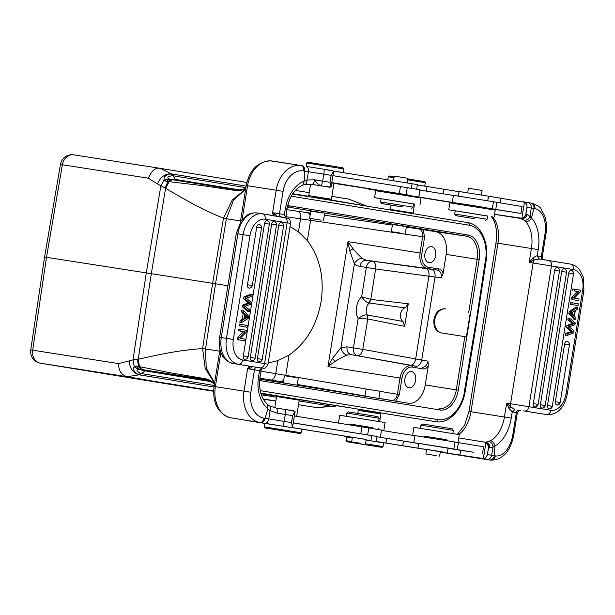 <?xml version="1.0" encoding="UTF-8"?>
<svg xmlns="http://www.w3.org/2000/svg" width="615" height="615" viewBox="0 0 615 615"><rect width="100%" height="100%" fill="white"/><g stroke="black" fill="none" stroke-linecap="round" stroke-linejoin="round"><path stroke-width="0.92" d="M285.752 216.665L310.613 220.347L307.369 240.588L298.444 231.855L300.527 218.848A7.034 3.813 98.4 0 0 297.829 211.283L286.874 209.661M365.648 205.656L348.751 199.114L366.286 206.056M300.312 433.583L265.127 427.94L300.312 433.583L301.388 432.799L264.35 426.872L264.904 423.397M284.637 426.502L282.262 426.126M360.982 443.354L351.711 441.893L360.982 443.354M351.711 441.893L352.341 437.242L361.858 438.749L366.233 439.464L365.372 444.076M352.449 437.296L291.856 427.548M292.04 427.525L366.11 439.487M264.896 423.42L261.921 422.928M376.311 441.078L377.049 436.45L293.255 422.974M295.2 423.243L293.263 422.928L295.2 423.243M296.384 423.443L293.263 422.943M293.263 422.951L296.445 423.451M317.386 426.795L322.637 427.64L317.386 426.779M314.588 426.349L310.183 425.626M311.09 425.788L315.61 426.502L311.075 425.772M314.211 426.28L314.603 426.349L314.211 426.28M303.372 424.558L296.522 423.443L303.372 424.558M303.741 424.611L302.626 424.427M309.56 425.542L308.438 425.349M349.305 412.05L348.328 411.904L346.714 413.072L379.124 418.262L377.956 416.655L349.305 412.05M350.219 424.135L372.336 427.679M383.975 429.485L385.082 422.543L353.433 417.416L339.711 415.279L338.604 422.221M372.39 427.64L349.712 423.996L372.398 427.625L371.375 428.371M293.27 422.882L377.041 436.481M380.401 436.988L381.508 430.046L294.385 415.94M245.177 299.151L245.508 297.099L243.947 296.853L243.617 298.905L245.177 299.151L249.352 302.703L247.791 302.457L248.291 302.857L242.625 305.117L242.348 306.824L243.909 307.07L244.178 305.363L242.625 305.117M245.508 297.099L252.219 294.554L251.927 296.361L246.231 298.098L251.005 302.111L250.666 304.24L244.908 306.332L249.752 309.96L249.467 311.736L247.907 311.49L242.348 306.824M243.947 296.853L250.659 294.308L252.219 294.554M249.467 311.736L243.909 307.07M244.178 305.363L249.851 303.103L248.291 302.857M249.851 303.103L249.352 302.703M243.617 298.905L247.791 302.457M249.898 287.92A3.037 2.014 99 0 1 248.975 288.081A3.037 2.014 -81 0 1 247.468 284.76L256.693 227.173A3.037 2.014 -81 0 1 259.161 224.498A3.037 2.014 -81 0 1 259.991 224.952M252.757 360.605A3.037 2.014 99 0 1 251.835 360.759A3.037 2.014 -81 0 1 250.328 357.438L271.684 224.098A3.037 2.014 -81 0 1 274.159 221.423A3.037 2.014 -81 0 1 274.99 221.877M259.822 361.758A3.037 2.014 99 0 1 258.907 361.912A3.037 2.014 -81 0 1 257.393 358.591L278.749 225.251A3.037 2.014 -81 0 1 281.224 222.576A3.037 2.014 99 0 1 282.054 223.03M245.277 359.206A3.037 2.014 99 0 1 245.101 359.221A3.037 2.014 99 0 1 244.847 359.206C244.032 359.521 243.525 358.414 243.325 355.885L264.55 223.353A3.037 2.014 -81 0 1 267.025 220.677A3.037 2.014 -81 0 1 267.856 221.123M246.984 327.218L247.268 325.45L241.126 324.443L240.842 326.219L246.984 327.218L240.842 326.219M241.126 324.443L239.566 324.197L239.281 325.973M247.945 317.171L245.308 314.496L244.586 319.024L246.507 317.909L244.785 317.755M245.101 315.764L246.384 316.925L247.937 317.163M246.392 316.917L244.947 317.655M246.507 317.901L247.945 317.163M244.732 313.873L243.832 319.462L241.726 320.715L241.403 322.729L248.422 318.27L248.729 316.356L243.402 310.221L243.102 312.097L244.732 313.873L243.171 313.627L242.272 319.216L243.832 319.462M243.402 310.221L241.841 309.975L241.541 311.851L243.102 312.097M241.726 320.715L240.165 320.469L239.842 322.483L241.403 322.729M242.272 319.216L240.165 320.469M241.541 311.851L243.171 313.627M244.901 331.8L238.951 338.027L238.658 339.849L244.801 340.848L245.078 339.149L240.25 338.365L246.2 332.131L246.492 330.317L240.342 329.317L240.073 331.008L244.901 331.8L243.348 331.554L237.39 337.781L237.098 339.603L238.658 339.849M240.342 329.317L238.789 329.071L238.512 330.762L240.073 331.008M244.801 340.848L237.098 339.603M238.951 338.027L237.39 337.781M243.348 331.554L238.512 330.762M285.583 217.641L284.514 214.62L285.844 217.672M285.96 217.718L287.036 208.608L285.521 208.354L284.192 214.558L285.652 217.633M302.903 184.946L304.402 180.956L306.954 179.995L308.446 171.708M311.851 184.385L311.966 184.408C313.089 184.262 313.942 182.732 314.526 179.818L322.667 181.125L323.782 174.183A4.92 0.561 -80.9 0 0 324.013 169.248L306.27 166.381C307.954 167.003 308.676 168.779 308.438 171.708L304.648 171.093C304.902 168.164 304.041 166.373 302.111 165.712L301.043 165.535A4.92 3.383 99.2 0 1 301.043 165.535A4.92 3.383 99.2 0 1 303.595 170.916L304.679 171.093L304.394 180.956A32.818 23.847 98.9 0 0 285.521 208.354M270.362 160.838L300.873 165.512M270.823 160.853A28.367 20.61 98.9 0 0 247.561 185.722L246.223 185.522C249.521 169.948 257.647 161.714 270.6 160.83L272.368 161.022M304.425 184.362C306.147 184.415 306.993 182.963 306.962 179.995L314.526 179.818C316.671 183.155 318.939 185.184 321.338 185.915L331.031 187.137L333.599 171.101L324.013 169.248L332.238 170.57M333.599 171.101L331.116 175.36L330.001 182.301L322.667 181.125L321.338 185.915L311.751 184.369M402.548 206.947L381.7 203.573L402.548 206.947M381.7 203.573L380.531 201.958L390.133 203.457L412.934 207.147L411.327 208.316M412.934 207.147L413.457 203.911L390.648 200.213L381.046 198.714L380.531 201.958M419.937 204.949L421.052 197.999L379.424 191.303L375.68 190.735L374.566 197.676L413.449 203.949M381.039 198.76L374.566 197.676M387.312 192.541L388.326 191.811L394.361 192.749L408.698 195.07L409.436 196.085M407.207 182.916L407.937 178.335L399.688 176.989L394.276 176.144L393.546 180.71M416.655 189.197L417.393 184.592L333.599 171.116M319.639 219.916L311.943 218.671L319.639 219.916M401.364 233.254L393.662 232.009L401.364 233.254M297.153 385.113L298.298 377.941L294.208 377.264L284.414 375.711L283.261 382.891M378.878 398.451L380.024 391.271L375.934 390.602L366.14 389.049L364.987 396.229M435.651 255.54A8.203 5.45 99 0 0 431.553 246.561A8.203 5.45 99 0 0 424.904 253.787A8.203 5.45 99 0 0 429.001 262.766A8.203 5.45 99 0 0 435.651 255.54M441.655 332.961A12.192 9.117 99.3 0 1 434.813 319.546A12.192 9.117 99.3 0 1 445.744 308.93L444.945 308.799C439.341 308.653 435.674 312.189 433.944 319.408C433.337 326.796 435.72 331.285 441.093 332.876L441.055 332.869M415.632 380.547A8.203 5.45 99 0 0 411.535 371.56A8.203 5.45 99 0 0 404.878 378.786A8.203 5.45 99 0 0 408.975 387.773A8.203 5.45 99 0 0 415.632 380.547M378.901 398.305L391.655 400.473C394.484 400.427 396.391 398.359 397.39 394.284L399.327 394.592L401.941 378.31L327.972 366.625L332.577 358.291L340.971 347.636C341.779 351.626 343.731 354.125 346.837 355.132L350.973 354.586C348.013 353.556 346.683 350.973 346.983 346.837L340.971 347.636L354.417 263.727L349.766 250.974L353.025 248.675C358.076 254.771 360.236 256.447 362.327 258.423C359.06 258.423 356.423 260.191 354.417 263.727C355.639 264.919 357.453 265.811 359.867 266.395L366.34 267.456A7.034 5.258 99.3 0 1 372.552 261.314A7.034 4.159 -82.2 0 1 375.642 268.947L366.34 267.456L361.643 296.761C364.211 300.481 366.617 302.542 368.869 302.934L405.17 307.915L408.26 303.787L404.655 326.334L403.002 321.437L367.393 315.026L367.785 318.977L404.655 326.334M349.766 250.974L347.99 241.626L420.022 252.996C419.215 261.529 421.552 266.672 427.025 268.424L366.079 260.26L425.826 268.571M353.025 248.675L347.99 241.626L327.972 366.625L334.96 361.474L332.577 358.291M334.96 361.474C341.902 357.131 344.185 356.385 346.837 355.132M346.983 346.837L362.758 349.389A7.034 4.159 -79.8 0 1 357.446 355.639A7.034 5.258 99.3 0 1 353.456 347.89L358.145 318.585L367.639 318.954L366.94 314.972C364.941 314.58 362.012 315.787 358.161 318.585A14.476 9.609 99 0 1 356.531 307.146A14.476 9.609 99 0 1 361.643 296.761L370.768 299.382L368.869 302.934M366.94 314.98L367.393 315.026A7.442 4.943 99 0 1 366.294 308.692A7.442 4.943 99 0 1 369.323 303.026L370.922 299.413M403.002 321.437A7.042 4.674 -81 0 1 400.542 314.096A7.042 4.674 -81 0 1 405.17 307.915M391.655 400.473L408.375 403.209A20.726 13.761 -81 0 0 425.234 384.959L428.286 365.902L427.979 361.151L415.671 358.929L428.916 276.204L375.642 268.947L370.768 299.382A1.93 1.553 99.4 0 0 370.922 299.405L408.26 303.787M441.316 277.88C441.655 273.698 440.494 271.13 437.834 270.185L431.461 269.332A86.769 1.23 8.4 0 1 425.834 268.571A7.034 4.159 97.8 0 1 428.916 276.204L441.316 277.88L443.092 273.46L446.144 254.402A20.726 13.761 -81 0 0 435.843 231.724L423.197 229.664L424.558 237.106M439.079 268.963L428.271 267.194A1.407 1.053 99.3 0 1 427.025 268.424L437.834 270.185L439.079 268.963C441.017 269.37 442.354 270.869 443.092 273.46M399.327 394.592L395.729 401.141M371.652 389.918L275.728 373.651L277.811 360.644L268.202 363.019M307.369 240.588C319.861 257.347 324.443 277.657 321.122 301.504C316.817 325.166 306.124 343.032 289.035 355.101L277.811 360.644M290.042 226.635L298.444 231.855M283.331 382.853L297.083 385.151M376.557 398.097L378.809 398.489M376.541 398.09L365.056 396.191M428.286 365.902C426.779 368.124 425.042 369.123 423.066 368.9L412.265 367.132A12.692 8.426 -81 0 0 401.941 378.31M427.979 361.151C426.995 365.233 425.088 367.301 422.274 367.347L423.066 368.9M470.275 312.804L466.424 336.874L441.093 332.876M423.197 229.664L419.123 229.011C421.79 229.956 422.959 232.524 422.628 236.714L424.573 237.021L421.959 253.311A12.692 8.426 -81 0 0 428.271 267.194M322.329 212.99L310.882 211.145M404.055 226.328L392.601 224.475M424.604 424.327L422.497 424.012L420.883 425.18L453.293 430.369L452.125 428.755L424.604 424.327M424.388 436.235L446.513 439.779M458.144 441.593L459.259 434.644L429.454 429.816L413.887 427.379L412.773 434.321M446.559 439.748L423.881 436.104L446.575 439.733L445.552 440.478M472.843 452.133L470.713 451.81M470.783 451.817L473.781 452.294M465.209 450.918L467.423 451.279M436.22 455.63L425.888 453.993L436.22 455.63M425.888 453.993L426.51 449.35L436.581 450.941L440.401 451.571L439.541 456.184M418.7 443.546L376.995 436.804L418.715 443.469M376.488 441.524L426.595 449.542M352.387 437.703L344.315 436.366L352.403 437.611M426.587 449.596L376.48 441.585M426.618 449.404L440.255 451.756M440.263 451.687L444.522 452.317L440.279 451.61M459.997 454.785L460.743 450.157L448.135 448.035L418.73 443.346L417.992 447.981M463.672 450.734L467.377 451.318M464.325 450.795L472.612 452.117L464.325 450.795M464.978 450.903L461.734 450.395M467 451.249L470.206 451.756M461.381 450.372L464.902 450.933L461.381 450.372M418.723 443.384L460.712 450.318M482.452 453.755L483.559 446.813L451.671 441.47L414.941 435.62L413.826 442.569M414.917 435.743L381.454 430.385M573.372 269.531L551.455 265.957L528.908 406.7L550.825 410.274A18.758 12.454 -81 0 0 566.084 393.761L582.697 290.057A18.758 12.454 -81 0 0 573.372 269.531A4.92 3.682 -80.7 0 0 570.528 264.096L548.626 260.529A4.92 3.682 99.3 0 0 548.595 260.522L539.055 258.992L534.258 260.03L533.12 258.031L529.192 262.39L531.422 248.506L538.217 249.598A32.818 19.572 99 0 0 531.391 217.994C529.999 220.493 528.07 221.707 525.617 221.646A27.898 16.636 99 0 1 531.422 248.506L495.998 242.91L468.999 411.427L470.967 411.735A27.898 16.636 -81 0 1 458.536 434.513M567.222 333.645L572.926 331.908L568.145 327.903L568.483 325.766L574.241 323.675L569.398 320.054L569.682 318.27L575.24 322.944L574.971 324.643L569.298 326.911L573.972 330.862L573.641 332.915L566.93 335.459L567.222 333.645L565.662 333.399L565.37 335.213L566.93 335.459M572.926 331.908L571.366 331.662L565.662 333.399M568.145 327.903L566.584 327.657L570.328 330.878L571.881 331.124M570.328 330.878L571.366 331.662M568.483 325.766L566.922 325.519L566.584 327.657M571.904 324.359L570.343 324.113L566.922 325.519M574.241 323.675L572.68 323.429L570.343 324.113M569.682 318.27L568.129 318.024L567.837 319.808L572.68 323.429M567.837 319.808L569.398 320.054M555.36 401.695L560.188 402.471L569.413 344.892L564.585 344.108L555.36 401.695A3.037 2.014 99 0 0 556.045 404.57A3.037 2.014 -81 0 0 556.875 405.024A3.037 2.014 -81 0 0 559.343 402.348M564.585 344.108A3.037 2.014 -81 0 1 566.138 341.594A3.037 2.014 -81 0 1 567.053 341.433M540.37 404.77L545.19 405.546L566.553 272.214L561.726 271.43L540.37 404.77A3.037 2.014 99 0 0 541.046 407.645A3.037 2.014 -81 0 0 541.877 408.091A3.037 2.014 -81 0 0 544.352 405.416M561.726 271.43A3.037 2.014 -81 0 1 563.279 268.916A3.037 2.014 -81 0 1 564.193 268.755M557.129 267.602A3.037 2.014 -81 0 0 556.206 267.763A3.037 2.014 99 0 0 554.653 270.277L533.297 403.617A3.037 2.014 99 0 0 533.981 406.492A3.037 2.014 -81 0 0 534.812 406.938A3.037 2.014 -81 0 0 537.279 404.263M571.689 270.462L571.181 270.308A3.037 2.014 99 0 0 570.751 270.316A3.037 2.014 99 0 0 570.274 270.477A3.037 2.014 99 0 0 570.051 270.608A3.037 2.014 99 0 0 569.621 270.984A3.037 2.014 99 0 0 569.367 271.315A3.037 2.014 -81 0 0 569.075 271.838A3.037 2.014 99 0 0 568.829 272.514A3.037 2.014 99 0 0 568.721 272.991L547.496 405.516A3.037 2.014 99 0 0 548.18 408.391A3.037 2.014 -81 0 0 549.01 408.844A3.037 2.014 -81 0 0 551.478 406.169M572.165 302.795L571.881 304.563L578.023 305.563L578.308 303.795L572.165 302.795L570.605 302.549L570.32 304.317L571.881 304.563M578.023 305.563L570.32 304.317M573.841 315.518L574.564 310.99L571.204 312.843L573.841 315.518M572.803 312.013L572.488 313.996M574.425 316.133L575.317 310.552L577.431 309.291L577.746 307.277L570.728 311.743L570.42 313.65L575.748 319.785L576.047 317.909L574.425 316.133M570.728 311.743L569.175 311.498L568.867 313.404L570.42 313.65M568.867 313.404L574.187 319.539L575.748 319.785M569.175 311.498L576.193 307.031L577.746 307.277M574.249 298.214L580.199 291.979L580.491 290.165L574.349 289.158L574.072 290.857L578.899 291.648L572.949 297.875L572.657 299.697L578.807 300.697L579.076 298.998L574.249 298.214M578.807 300.697L572.657 299.697M572.949 297.875L571.389 297.629L571.104 299.451M578.899 291.648L577.339 291.402L571.389 297.629M577.339 291.402L574.072 290.857M574.349 289.158L572.788 288.919L572.519 290.611M514.955 409.444L512.495 411.912L514.955 409.444L510.719 406.953L509.02 408.498L512.234 411.858L511.226 418.115L504.431 417.024L506.652 403.14L510.719 406.953A4.92 2.937 -81 0 1 510.558 403.755L533.097 263.012A4.92 2.937 -81 0 1 534.258 260.03L529.192 262.39L551.455 265.957A4.92 3.682 99.3 0 0 548.611 260.522L539.263 259.023L537.487 255.894L542.315 256.686C543.414 261.152 544.559 259.376 544.536 259.884M524.495 410.989L541.215 413.741A4.92 3.682 -80.7 0 0 541.215 413.741A4.92 3.682 -80.7 0 0 541.2 413.741L524.495 410.989A4.92 3.682 99.3 0 0 528.908 406.7L506.652 403.14L509.02 408.498M488.702 441.539C491.354 442.177 492.807 443.999 493.061 446.997L489.671 447.835C489.84 444.86 488.533 442.985 485.75 442.223L490.532 440.663C492.892 441.362 494.337 443.115 494.883 445.921L493.053 446.997L491.646 455.292C490.885 458.144 489.233 459.543 486.673 459.49L489.701 459.989C492.077 460.005 493.637 458.59 494.383 455.746L494.883 445.921A32.818 19.572 99 0 0 511.226 418.115M490.639 460.143L457.106 454.839L490.586 460.135A4.92 3.951 -80.7 0 0 495.267 455.892A23.447 13.976 -81 0 0 512.772 434.997L513.725 435.159C510.335 451.741 502.64 460.066 490.639 460.143A28.367 16.913 -81 0 1 490.586 460.135L489.701 459.989M491.593 216.672L493.015 217.303L492.592 216.826M494.545 214.335L521.566 218.609C524.418 218.709 526.248 217.333 527.047 214.497L529.984 216.365L531.26 208.07C531.429 205.133 530.284 203.288 527.831 202.543L523.396 201.797M474.28 218.663L455.869 215.673L474.28 218.663M455.869 215.673L454.7 214.058L466.97 215.988L487.111 219.255L485.496 220.416M487.111 219.255L487.626 216.011L467.492 212.744L455.223 210.822L454.7 214.058M494.106 217.049L495.221 210.107L449.849 202.835L448.735 209.784L487.618 216.057M455.215 210.86L448.735 209.784M461.488 204.649L462.503 203.911L470.214 205.126L482.867 207.178L483.605 208.193M407.699 179.834L425.303 182.709L424.75 186.153M407.845 178.911L424.527 181.633L425.303 182.709M394.038 177.666L388.265 176.774L389.341 175.998L394.184 176.743M481.376 195.024L482.106 190.435L474.449 189.189L468.453 188.252L467.715 192.841M500.349 202.873L501.079 198.299L488.479 196.177L459.074 191.496L458.336 196.093M459.044 191.688L417.331 184.946M387.865 192.149L385.766 191.826L387.819 192.18M391.086 205.11L390.402 209.407L413.088 213.036L412.35 213.566M415.64 197.092L415.717 196.608L409.006 195.501M462.449 203.957L520.936 213.474L483.098 207.486M520.936 213.474L522.05 206.532L490.155 201.19L453.424 195.339L452.317 202.281M408.975 195.455L462.372 204.003M453.409 195.462L419.945 190.097M387.765 192.218L368.085 188.99L387.942 192.088M462.157 204.165L415.702 196.723M533.943 208.508L526.963 207.317L525.848 214.266C525.51 216.257 524.18 217.595 521.866 218.279L524.434 202.25L496.659 197.53M526.963 207.317C527.224 205.187 526.379 203.496 524.434 202.25M494.552 214.281L521.866 218.279M525.848 214.266L527.116 207.363C526.425 201.512 524.641 202.796 524.126 202.028L522.827 201.666M530.853 203.035L527.831 202.543L530.853 203.035C533.12 203.75 534.166 205.579 533.981 208.516L531.391 217.994L529.999 216.365M520.159 218.333L520.359 218.387A4.92 4.92 72.4 0 0 522.627 218.217C523.288 218.656 524.41 217.349 526.002 214.304L527.047 214.497M522.627 218.217A4.92 4.92 72.4 0 1 520.359 218.387L524.149 220.224C526.863 220.416 528.808 219.132 529.984 216.365M524.141 220.247L525.61 221.661M520.059 410.336L518.53 410.82M533.12 258.031C535.142 256.432 536.511 255.702 537.218 255.855L537.487 255.894M539.055 258.992L537.218 255.855L538.217 249.598M484.159 458.498L484.143 458.506A4.92 4.92 -107.6 0 1 481.876 458.675L486.673 459.49M494.345 455.738L491.608 455.285M487.364 454.546L488.479 447.605C488.733 445.475 487.895 443.784 485.942 442.531L483.375 458.567C485.689 457.883 487.019 456.545 487.364 454.546L488.625 447.643L489.671 447.835L485.935 442.446M458.736 437.903L485.642 442.308C486.158 443.077 487.933 441.793 488.625 447.643L488.479 447.605M484.343 441.954L485.942 442.531M483.375 458.567L440.202 452.056M381.961 447.382L346.775 441.747L381.961 447.382L383.037 446.598L383.629 442.9L366.017 440.025M383.037 446.598L365.425 443.73M351.765 441.555L345.999 440.671L346.591 436.965L352.364 437.857M357.73 413.372L358.214 410.336L380.9 413.972L379.678 421.636M358.214 410.336L359.291 409.559L363.503 410.213L380.124 412.896L380.9 413.972M402.902 233.5L391.348 231.64L402.902 233.5M376.657 412.319L362.765 410.097M321.176 220.17L309.622 218.302L321.176 220.17M326.865 199.621L312.981 197.354M333.491 171.031L342.839 172.584M343.654 168.91L342.878 167.834L331.777 166.012L307.692 162.199L306.616 162.975L343.654 168.91L343.062 172.607M335.882 171.462L333.545 171.07M310.567 184.246L308.753 195.608L331.439 199.237L330.363 200.021L312.997 197.254M326.888 199.483L330.363 200.021M331.439 199.237L333.991 183.27L331.716 182.886M331.754 182.601L408.737 195.124M418.884 196.708L419.999 189.758L332.869 175.652M388.273 191.849L333.983 183.347M314.596 179.895L322.667 181.164M330.001 182.301L331.031 187.137M310.098 184.169L329.563 187.229M306.27 166.381L324.013 169.248M262.367 422.889L260.952 422.659C262.997 422.62 264.373 421.175 265.073 418.323L263.989 418.146A4.92 3.383 99.2 0 1 259.868 422.482L229.695 417.639M273.121 215.565L273.098 215.019L275.159 214.135L272.606 212.69L273.098 215.019L272.714 215.496M275.92 216.034C276.712 215.688 276.458 215.05 275.159 214.135M267.725 404.593C261.198 398.628 258.638 389.472 260.045 377.133L258.523 376.88A32.818 23.847 98.9 0 0 267.894 408.883L270.07 410.635C271.023 407.83 270.661 406.184 268.97 405.685L268.14 405.208M269.555 405.854L276.15 408.022C277.157 408.529 277.488 410.243 277.15 413.157L270.054 410.628L268.809 418.93L265.05 418.315L267.886 408.875M267.894 408.875L267.71 404.632M261.483 368.101C261.206 369.984 260.552 370.822 259.53 370.614L247.614 368.708L250.489 368.124L248.814 366.64L247.614 368.708L244.017 391.163L250.889 392.262A23.447 17.036 -81.1 0 0 263.989 418.146M258.523 376.88L259.53 370.614L261.683 368.116M262.236 213.789L257.155 212.99A23.678 15.721 99 0 0 257.101 212.982A23.678 15.721 99 0 0 245.101 218.033A23.678 15.721 99 0 0 237.89 233.838L236.26 233.585L219.647 337.289L221.285 337.543A23.678 15.721 99 0 0 233.054 363.457L251.666 366.494L233.054 363.457A4.92 3.682 99.3 0 1 233.039 363.45L261.552 368.101L259.199 370.576M251.335 366.44L256.839 367.332A2.814 1.93 -80.8 0 0 254.487 369.807L250.889 392.262M251.812 366.54L251.22 367.916L250.489 368.124M249.021 366.063L248.814 366.64L248.56 365.987M263.643 423.097L282.854 426.195A4.92 0.561 -80.9 0 0 284.184 421.406L285.299 414.464L277.15 413.157M293.747 410.851L285.521 409.529L295.108 411.389L292.632 415.64L291.518 422.59L268.801 418.93C268.125 421.79 266.895 423.258 265.111 423.335M291.518 422.59L292.54 427.417L291.072 427.517L245.446 420.337M292.54 427.417L295.108 411.389M296.668 416.301L299.251 400.173L276.565 396.537L274.767 407.76M299.251 400.173L298.667 399.366L280.286 396.398L277.373 395.952L276.565 396.537M356.285 408.898L355.716 408.798M348.282 407.584L312.343 401.772M400.28 416.071L376.672 412.219L400.265 416.071A4.92 3.682 -80.7 0 0 400.265 416.071A4.92 3.682 -80.7 0 0 400.28 416.071L400.511 416.117M400.895 416.178L400.503 416.147M401.441 416.255L260.845 393.131M274.867 395.606L274.298 395.514M266.864 394.3L260.906 393.331L266.841 394.3M44.58 257.047L30.75 349.904L118.68 363.596C118.457 370.561 121.263 374.942 127.113 376.726L139.167 374.827L141.427 373.582L140.781 373.405C139.367 372.752 134.808 370.322 138.267 369.377L146.039 370.207L141.396 373.613M209.231 380.155L207.478 379.893M207.593 379.916L205.833 378.809L207.593 379.916M208.946 379.739L206.417 378.948M237.767 190.05L169.586 179.273L168.81 178.719C165.643 176.936 170.978 175.805 172.446 175.721L170.37 173.791C164.443 174.145 160.154 177.527 157.486 183.923L165.596 188.298L151.313 273.675L146.301 272.891L132.978 359.875L137.399 359.345L138.529 366.44L136.507 365.971L139.19 369.092L141.811 369.507L139.49 366.655L171.262 372.967L205.833 378.809M141.811 369.507L207.409 379.878M144.61 370.784L138.713 369.246L134.27 366.809L132.978 359.875L129.135 360.928C129.742 367.939 132.763 372.498 138.206 374.604C133.732 371.468 132.417 368.877 134.27 366.809L138.267 369.377M136.507 365.971L134.501 366.517M214.589 383.022L206.202 368.008L205.502 348.966L219.693 351.173M176.444 180.387L175.267 179.396L169.187 178.988L164.336 180.256L166.073 181.387L169.586 179.273L172.208 179.688L169.125 181.656L165.596 188.298C186.722 200.728 202.366 209.753 223.468 218.187L226.358 218.725L215.534 283.784L227.904 285.737M215.534 283.784L212.629 283.323L202.589 348.582L205.502 348.966L215.534 283.784M202.581 348.582L205.21 368.439L214.55 383.299M211.591 381.961L210.046 380.285M214.489 383.683L210.184 380.27M202.589 348.582C179.788 350.143 162.137 353.902 138.214 359.245L139.49 366.655L138.529 366.44L140.973 369.377M137.399 359.345L138.214 359.245L151.313 273.675L212.629 283.323L223.468 218.187L232.193 200.113L245.669 189.02M240.526 190.496L237.813 190.058L235.991 190.565L237.867 190.058M164.851 187.952L168.141 181.563L201.589 185.499L235.991 190.565M175.29 179.434L173.092 175.721M172.446 175.721L173.115 175.759L171.354 173.884L170.37 173.791M160.784 186.091L164.197 179.903C163.367 177.112 165.427 175.09 170.37 173.814M168.81 178.719L164.336 180.256M166.073 181.387L168.141 181.563L171.377 179.557M140.781 373.405L138.206 374.596L139.167 374.819M335.606 405.2L333.761 406.461L316.218 407.53L298.529 404.701M127.559 376.795L145.524 379.739A2.345 1.753 99.3 0 1 145.517 379.739A2.345 1.753 99.3 0 1 145.509 379.739L122.024 375.98A2.345 1.96 -81.1 0 1 122.039 375.98A2.345 1.96 -81.1 0 1 122.024 375.98L58.663 366.086A2.345 1.96 98.9 0 0 58.671 366.086A2.345 1.96 98.9 0 0 58.679 366.094M263.212 398.943L275.851 400.995M118.68 363.596L129.135 360.928M334.891 405.154L332.615 406.392L333.484 406.469M475.287 325.981L464.479 391.04M245.716 188.69L240.573 190.519L242.256 189.443M240.573 190.519L236.583 190.612M238.336 190.073L240.45 190.465M239.642 190.358L239.235 190.642M246.138 186.084L171.354 173.884L160.477 168.387C155.687 167.226 151.651 170.501 148.376 178.204L60.455 164.459A11.723 11.723 0 0 1 73.815 154.857A11.723 9.786 98.9 0 0 62.361 164.774L46.502 257.308L44.664 257.055M160.392 168.372L73.862 154.865A11.723 9.786 98.9 0 0 73.815 154.857L160.477 168.387M157.486 183.923L148.376 178.204M30.758 349.874A11.723 11.723 0 0 0 40.459 363.196A11.723 8.764 99.3 0 1 40.459 363.196A11.723 9.786 98.9 0 1 32.664 350.166L46.502 257.308L146.301 272.891L160.815 186.099M160.93 168.464L246.846 182.486M295.377 190.404L309.222 192.664M331.892 196.362L348.751 199.114M365.556 205.933L330.57 199.867M240.542 220.993L226.358 218.725L233.562 200.029L245.616 189.32M371.744 435.566L371.006 440.194M360.828 433.79L361.943 426.848M367.655 434.897L368.769 427.955M247.468 284.76L252.296 285.537L261.521 227.95L256.693 227.173M250.328 357.438L255.156 358.214L276.512 224.882L271.684 224.098M257.393 358.591L262.221 359.368L283.577 226.036L278.749 225.251M243.325 355.877L248.153 356.662L269.378 224.129L264.55 223.353M246.876 316.256L245.316 316.01M260.16 367.847A4.92 3.682 -80.7 0 0 264.581 363.565L287.12 222.822L265.203 219.24A18.758 12.454 -81 0 0 249.951 235.753L233.339 339.465A18.758 12.454 -81 0 0 242.664 359.983L268.017 364.142C264.227 371.183 263.066 367.209 261.575 368.101L256.839 367.332M303.595 170.916A23.447 17.036 -81.1 0 0 283.069 191.334L276.197 190.235A28.367 20.61 -81.1 0 1 300.95 165.52A28.367 20.61 -81.1 0 1 301.027 165.535L302.111 165.712M331.116 175.36L308.438 171.708M444.945 308.799L445.744 308.93M259.776 379.14L260.283 379.24A21.087 13.999 99 0 0 260.337 379.247L408.375 403.209M260.23 379.232L260.337 379.247A1.407 1.053 99.3 0 1 261.144 380.8A22.494 14.937 99 0 1 259.653 380.439M362.335 258.415L366.079 260.253C362.95 260.329 360.874 262.374 359.867 266.395M431.461 269.332A7.034 4.62 -82.4 0 1 435.005 277.034L421.713 360.013A7.034 4.62 -79.7 0 1 415.948 366.202A86.769 0.776 -170.2 0 0 410.359 365.187L350.973 354.586L411.466 365.587C405.723 365.502 401.902 369.638 399.996 377.994L397.39 394.284L380.016 391.332M367.785 318.977L362.758 349.389L415.671 358.929A7.034 4.159 100.2 0 1 410.359 365.187M310.736 218.486A7.034 4.574 -81.7 0 1 310.613 220.347L422.628 236.714L420.022 252.996L421.959 253.303M283.738 379.932A7.034 4.574 -80.4 0 1 280.117 381.546L283.392 382.1M297.26 384.452L365.033 395.952M289.035 355.101L285.791 375.342A7.034 4.574 -80.4 0 1 285.683 375.903M259.899 378.125L270.808 379.97A7.034 3.813 99.6 0 0 275.728 373.651L261.006 371.16M270.815 379.97L280.117 381.546M415.948 366.202L411.466 365.587A1.407 1.053 99.3 0 1 412.265 367.132M468.691 312.551L477.217 259.307A21.087 13.999 99 0 0 466.731 236.229A1.407 1.053 -80.7 0 0 467.984 235.007L289.173 205.825A1.407 1.053 99.3 0 1 287.92 207.047A21.087 13.999 99 0 0 287.766 207.024L287.336 206.971M435.843 231.724L466.731 236.229L287.62 207.009M289.173 205.825A22.494 14.937 99 0 0 287.62 205.694M439.956 409.982A1.407 1.053 -80.7 0 0 439.148 408.429A21.087 13.999 99 0 0 456.307 389.864L458.26 390.179A22.494 14.937 99 0 1 439.956 409.982L261.144 380.8M425.234 384.959L456.307 389.864L464.832 336.62M458.26 390.179L479.17 259.622L446.144 254.402M479.17 259.622A22.494 14.937 99 0 0 467.984 235.007M310.452 213.136L307.169 212.652A7.034 4.574 -81.7 0 1 310.098 215.335M419.123 229.011L406.315 227.143M392.393 225.105L324.374 215.165M307.169 212.652A86.746 0.73 8.7 0 1 297.829 211.283M402.687 445.744L403.432 441.116M386.72 438.403L385.974 443.031M448.135 448.035L447.397 452.663M458.398 442.585L457.283 449.534M454.969 442.016L453.862 448.965M571.573 332.269L570.013 332.023M573.011 322.79L571.45 322.544M557.259 267.633A3.044 3.044 0 0 1 559.481 271.061L554.653 270.277M533.297 403.617L538.125 404.393L559.481 271.061M547.496 405.516L552.324 406.3A3.044 3.044 0 0 1 549.149 408.86M552.324 406.3L573.549 273.767L568.721 272.991M566.084 393.761L567.307 393.969C564.97 404.947 559.435 415.24 546.466 414.572A23.678 15.721 -81 0 1 546.412 414.564A4.92 3.682 -80.7 0 0 550.825 410.274M567.307 393.969L583.919 290.265L582.697 290.057M548.611 260.522L570.528 264.096A4.92 3.682 -80.7 0 0 570.512 264.096C576.647 265.48 579.069 269.024 579.622 269.739L583.235 277.027L583.919 290.265M490.532 440.663A27.898 16.636 99 0 0 504.431 417.024L470.967 411.735L497.958 243.209A27.898 16.636 -81 0 0 493.015 217.303M520.436 410.359L520.436 410.359C520.298 410.851 519.76 408.814 517.323 412.703L516.369 412.542A2.814 2.26 99.3 0 1 519.045 410.12M512.772 434.997L516.369 412.542L512.495 411.912M457.106 454.839L440.202 452.094L457.091 454.831M426.326 191.127L427.056 186.545M443.046 193.81L443.769 189.259M487.741 200.798L488.479 196.177M493.461 201.735L492.346 208.685M496.882 202.304L495.775 209.246M534.865 208.662A4.92 3.951 -80.7 0 0 531.76 203.188A4.92 3.951 -80.7 0 0 531.744 203.181C537.541 205.372 540.577 207.224 540.862 208.754L544.636 215.765C546.52 221.415 546.95 227.573 545.912 234.23L544.952 234.069A23.447 13.976 -81 0 0 534.865 208.662L533.981 208.516M546.466 414.572L541.2 413.741A23.678 15.721 99 0 0 541.269 413.749A23.678 15.721 99 0 0 541.323 413.764M542.914 259.599A2.814 2.26 99.3 0 1 541.361 256.524L544.952 234.069M494.383 455.746L495.267 455.892M484.143 458.506C484.805 458.936 485.927 457.629 487.518 454.585L491.639 455.292M411.35 188.328L412.088 183.708M399.32 193.51L400.427 186.568M406.146 194.617L407.253 187.667M220.001 349.266L214.043 386.451C212.313 402.272 217.449 412.65 229.449 417.593L229.695 417.647A28.367 20.61 98.9 0 1 215.373 386.658L244.017 391.163A28.367 20.61 -81.1 0 0 259.868 422.482L260.952 422.659M214.043 386.451L215.373 386.658L220.885 352.226M283.069 191.334L279.471 213.789L272.599 212.69L276.197 190.235L247.561 185.722L242.102 219.793M280.686 216.803A2.814 1.93 -80.8 0 1 279.471 213.789L284.192 214.558M249.951 235.753L243.086 234.653A23.678 15.721 -81 0 1 262.29 213.797A23.678 15.721 -81 0 1 262.351 213.805A4.92 3.682 99.3 0 1 262.359 213.812L288.028 218.279C288.581 219.186 289.911 217.756 290.564 223.391L287.12 222.822A4.92 3.682 -80.7 0 0 284.276 217.387A4.92 3.682 -80.7 0 0 284.261 217.387L262.374 213.812A4.92 3.682 99.3 0 1 265.203 219.24M242.664 359.983A4.92 3.682 99.3 0 1 238.243 364.272A23.678 15.721 -81 0 1 226.474 338.365L243.086 234.653L237.89 233.838L221.285 337.543L233.339 339.465M219.647 337.289C218.333 348.544 220.754 360.236 233.039 363.45A4.92 3.682 99.3 0 1 233.016 363.45M276.158 408.022L285.521 409.529A4.92 0.561 99.1 0 1 285.299 414.464L292.632 415.64M285.521 409.529L276.15 408.022M282.854 426.195L291.072 427.517M348.259 407.584L331.439 404.839M261.006 393.677L277.027 396.206L261.006 393.677M298.875 399.65L312.251 401.764L298.875 399.65M401.165 416.217L435.92 421.698A2.345 1.753 -80.7 0 0 438.026 419.653A32.818 21.794 -81 0 0 464.679 391.04M146.039 370.207L209.292 380.531M211.176 381.654L144.61 370.791M141.427 373.582L214.204 385.459M175.267 179.396L240.096 189.981M245.885 187.637L173.115 175.759M186.337 386.397A2.345 1.053 99 0 0 186.899 387.012L213.589 391.255M186.899 387.012L169.156 384.16A2.345 1.753 -80.7 0 0 170.355 383.791M263.351 399.189L275.828 401.141M60.324 366.348A2.345 1.753 99.3 0 1 59.947 366.34L213.605 390.848M169.156 384.16L59.947 366.34M40.229 363.158A11.723 8.764 99.3 0 0 40.459 363.196L127.113 376.726M175.006 385.151A11.723 8.764 -80.7 0 0 175.037 385.159A11.723 8.764 -80.7 0 0 175.075 385.167L213.589 391.286L175.075 385.167A11.723 5.251 99 0 0 175.09 385.167A11.723 5.251 99 0 0 175.106 385.175M40.49 363.204L175.075 385.167A11.723 11.723 0 0 1 175.037 385.159L40.459 363.196M213.959 387.027L139.167 374.827M277.157 396.106L260.975 393.554M315.38 407.453L332.615 406.392L299.128 400.926M276.458 397.229L261.367 394.769M260.245 390.648L438.026 419.653M292.786 193.702L309.322 196.4M291.264 196.177L469.168 225.205A2.345 1.753 -80.7 0 0 467.807 222.622L292.571 194.025M485.335 260.798L475.48 326.004M469.168 225.205A32.818 21.794 -81 0 1 485.527 260.845M366.725 206.125L365.925 205.756M265.127 427.94L264.35 426.872M301.388 432.799L301.942 429.332M346.199 416.27L346.714 413.072M378.609 421.467L379.124 418.262M350.173 424.073L350.881 425.05M261.521 227.95A3.044 3.044 0 0 0 259.292 224.529M249.121 288.097A3.044 3.044 0 0 0 252.296 285.537M276.512 224.882A3.044 3.044 0 0 0 274.282 221.454M251.981 360.774A3.044 3.044 0 0 0 255.156 358.214M259.046 361.928A3.044 3.044 0 0 0 262.221 359.368M283.577 226.036A3.044 3.044 0 0 0 281.355 222.607M269.378 224.129A3.044 3.044 0 0 0 267.156 220.7M245.17 359.229A3.044 3.044 0 0 0 248.153 356.662M287.036 208.608C289.557 196.454 294.839 188.582 302.888 185L305.071 184.377L311.882 184.392M420.376 428.378L420.883 425.18M452.778 433.567L453.293 430.369M424.35 436.181L425.088 437.196M344.377 435.974L344.315 436.366M557.013 405.039A3.044 3.044 0 0 0 560.188 402.471M569.413 344.892A3.044 3.044 0 0 0 567.184 341.463M542.023 408.106A3.044 3.044 0 0 0 545.19 405.546M566.553 272.214A3.044 3.044 0 0 0 564.324 268.786M534.958 406.953A3.044 3.044 0 0 0 538.125 404.393M573.549 273.767A3.044 3.044 0 0 0 571.327 270.339M517.323 412.703L513.725 435.159M468.999 411.427L464.571 425.226L457.36 434.321M491.254 216.357C495.875 222.238 497.45 231.094 495.998 242.91M527.855 202.543L523.296 201.774M388.265 176.774L387.788 179.78M390.879 210.069L390.402 209.407M414.518 204.119L413.088 213.036M368.154 188.559L368.085 188.99M541.2 413.741L523.557 410.858M545.912 234.23L542.315 256.686M484.812 442.062L485.796 442.231M346.775 441.747L345.999 440.671M378.41 429.516L378.548 428.655M406.392 226.689L405.239 233.861M392.501 224.46L391.348 231.64M324.666 213.351L323.513 220.524M310.775 211.122L309.622 218.302M306.616 162.975L306.078 166.35M309.529 196.677L308.753 195.608M229.449 417.593L231.202 417.969M246.223 185.522L240.334 222.33M300.95 165.52L272.299 161.015M262.359 213.812L257.101 212.982C250.859 212.375 247.461 214.981 246.707 215.488L240.911 221.423L236.26 233.585M290.564 223.391L268.017 364.142M269.562 405.831L267.74 404.593M260.045 377.133L261.437 368.462M261.429 368.493L261.882 368.116M331.424 404.831L327.418 404.186M320.392 403.056L326.012 403.963M319.669 402.94L319.262 402.879M400.665 416.14A35.178 35.178 0 0 0 401.387 416.247M207.878 380.009L214.451 383.929M242.225 189.443L237.813 190.058L194.801 183.255M172.208 179.688L181.802 181.202M56.357 365.733L58.671 366.086M336.974 405.739L333.83 406.461M436.004 421.713C449.012 424.119 462.534 409.359 465.255 391.148L476.064 326.104L486.111 260.929C489.225 242.74 480.953 224.406 467.815 222.622M245.762 188.405L242.256 189.435M44.588 256.993L60.455 164.459"/></g></svg>
